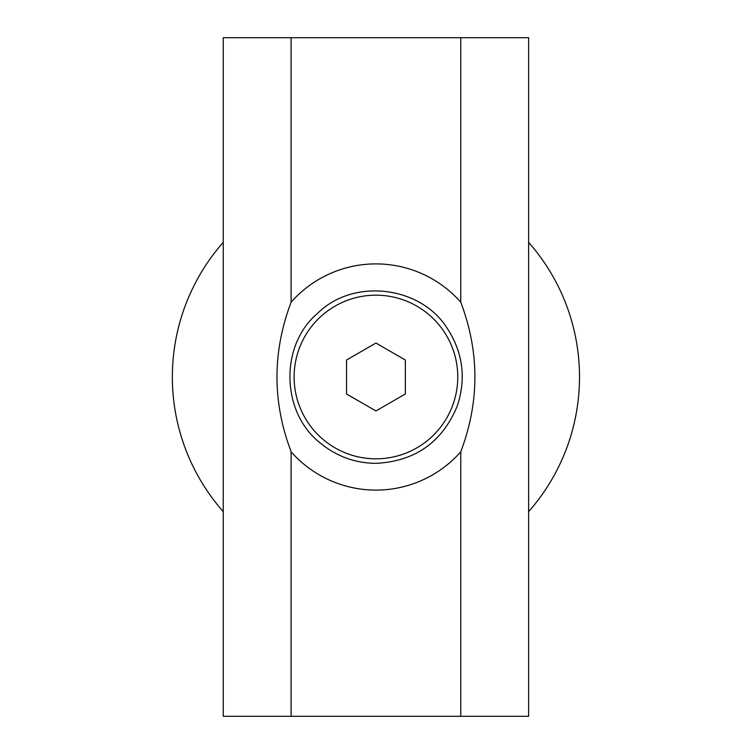 <?xml version="1.0" encoding="UTF-8"?>
<svg xmlns="http://www.w3.org/2000/svg" width="754" height="754" viewBox="0 0 754 754"><rect width="100%" height="100%" fill="white"/><g stroke="black" fill="none" stroke-linecap="round" stroke-linejoin="round"><path stroke-width="1.13" d="M528.62 511.655A203.58 203.58 0 0 0 528.62 242.345M223.25 242.345A203.58 203.58 0 0 0 223.25 511.655M287.133 440.411C272.373 394.342 273.702 348.263 291.11 302.194A113.1 113.1 0 0 1 460.76 302.194C479.61 352.061 479.61 401.939 460.76 451.806A113.1 113.1 0 0 1 291.11 451.806L287.133 440.411M460.76 451.806L460.76 716.3L528.62 716.3L528.62 37.7L460.76 37.7L460.76 302.194M291.11 451.806L291.11 716.3L460.76 716.3M460.76 37.7L223.25 37.7L223.25 716.3L291.11 716.3M291.11 37.7L291.11 302.194M375.935 343.042L405.341 360.026L405.341 393.974L375.935 410.958L346.529 393.974L346.529 360.026L375.935 343.042M375.935 458.818A81.818 81.818 0 0 1 294.117 377A81.818 81.818 0 0 1 375.935 295.182A81.818 81.818 0 0 1 457.763 377A81.818 81.818 0 0 1 375.935 458.818M375.935 463.342C355.294 463.135 336.944 456.528 320.902 443.531C280.874 412.881 279.414 345.134 317.83 313.136C353.296 277.906 420.609 285.738 447.348 328.471C463.041 352.825 466.321 378.753 457.178 406.246C442.08 442.334 415.002 461.363 375.935 463.342"/></g></svg>
